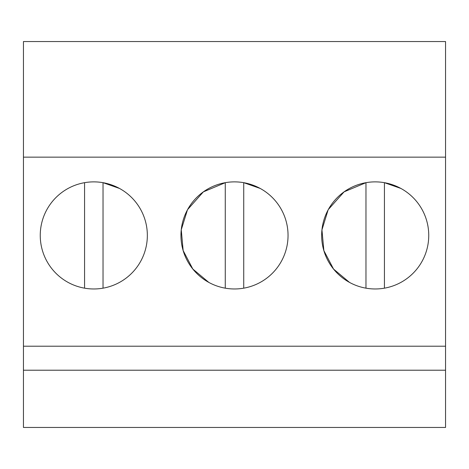 <?xml version="1.0" encoding="UTF-8"?>
<svg xmlns="http://www.w3.org/2000/svg" width="469" height="469" viewBox="0 0 469 469"><rect width="100%" height="100%" fill="white"/><g stroke="black" fill="none" stroke-linecap="round" stroke-linejoin="round"><path stroke-width="0.7" d="M445.55 157.15L445.55 427.452L23.45 427.452L23.45 41.548L445.55 41.548L445.55 157.15L23.45 157.15M445.55 346.21L23.45 346.21M445.55 370.217L23.45 370.217M119.472 188.432A53.548 53.548 0 0 0 46.806 209.749A53.548 53.548 0 0 0 68.128 282.414A53.548 53.548 0 0 0 140.794 261.092A53.548 53.548 0 0 0 119.472 188.432L103.033 182.676L103.033 288.171M243.733 288.171L243.733 182.676L260.172 188.432A53.548 53.548 0 0 0 187.506 209.749A53.548 53.548 0 0 0 208.828 282.414A53.548 53.548 0 0 0 281.494 261.092A53.548 53.548 0 0 0 260.172 188.432L250.065 184.188M349.528 282.414A53.548 53.548 0 0 0 422.194 261.092A53.548 53.548 0 0 0 400.872 188.432A53.548 53.548 0 0 0 328.206 209.749A53.548 53.548 0 0 0 349.528 282.414L333.541 269.059L323.868 250.61L321.951 229.869L328.095 209.965M225.267 182.693L203.353 191.88L187.571 209.637M187.448 209.866L181.257 229.781L183.15 250.557L192.823 269.036L208.828 282.414M384.433 288.171L384.433 182.676L400.872 188.432L390.765 184.188M365.967 182.693L344.099 191.844L328.323 209.537M84.567 182.676L84.567 288.171M225.267 182.676L225.267 288.171M365.967 182.676L365.967 288.171"/></g></svg>
